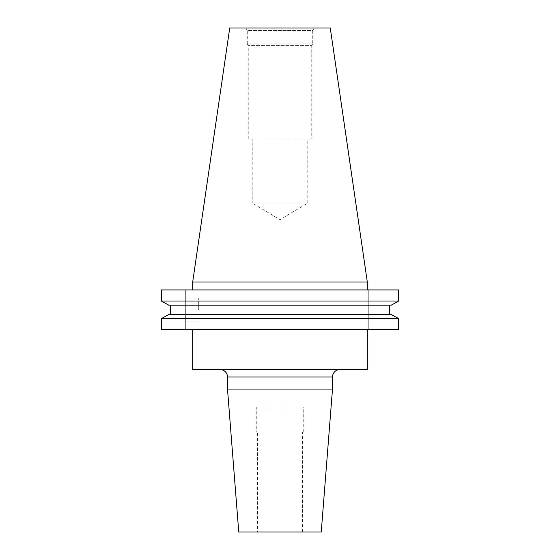 <?xml version="1.0" encoding="UTF-8"?>
<svg xmlns="http://www.w3.org/2000/svg" width="560" height="560" viewBox="0 0 560 560"><rect width="100%" height="100%" fill="white"/><g stroke="black" fill="none" stroke-linecap="round" stroke-linejoin="round"><path stroke-width="0.42" stroke-dasharray="2.8 2.1" d="M185.703 309.953L185.703 298.046L185.703 309.953M198.702 309.953L198.702 298.046L198.702 309.953M339.997 369.502L220.003 369.502L339.997 369.502M256.249 431.998L303.751 431.998L256.249 431.998L256.249 407.001L303.751 407.001L256.249 407.001M303.751 431.998L303.751 407.001M257.502 532L302.498 532L257.502 532L257.502 431.998L302.498 431.998L257.502 431.998M302.498 532L302.498 431.998M367.311 329.623L192.689 329.623L367.311 329.623M252.217 203L307.783 203L252.217 203L280 219.695L307.783 203L307.783 139.125L252.217 139.125L252.217 203M252.217 139.125L307.783 139.125M248.248 139.125L248.248 45.577L247.268 43.876L312.732 43.876L311.752 45.577L248.248 45.577L311.752 45.577L311.752 139.125L248.248 139.125L311.752 139.125M245.826 28L247.268 30.499L312.732 30.499L312.732 43.876L247.268 43.876L247.268 30.499L312.732 30.499L314.174 28L245.826 28L314.174 28M367.311 289.94L192.689 289.94L367.311 289.94M398.692 318.64L161.308 318.64L161.308 329.623L398.692 329.623M168.812 314.468L391.188 314.468M170.583 305.179L389.417 305.179L170.583 305.179L170.583 314.468M168.812 305.179L391.188 305.179M398.692 289.94L161.308 289.94L185.703 289.94L161.308 289.94L161.308 301.007L398.692 301.007M192.689 282.002L367.311 282.002M229.733 28L330.267 28M238.749 532L321.251 532M227.5 389.053L332.5 389.053M192.689 369.502L367.311 369.502M185.703 329.623L185.703 289.94L185.703 329.623M368.263 329.623L368.263 289.94L368.263 329.623M227.5 376.999L332.5 376.999M198.702 298.046L185.703 298.046M198.702 321.853L185.703 321.853"/><path stroke-width="0.84" d="M332.5 376.999L227.5 376.999L227.5 389.053L238.749 532L321.251 532L332.5 389.053L332.5 376.999A7.497 7.497 0 0 1 339.997 369.502M227.5 376.999A7.497 7.497 0 0 0 220.003 369.502M192.689 329.623L192.689 369.502L367.311 369.502L367.311 329.623M332.5 389.053L227.5 389.053M192.689 282.002L367.311 282.002L330.267 28L229.733 28L192.689 282.002L192.689 289.94M367.311 282.002L367.311 289.94M398.692 329.623L161.308 329.623L161.308 318.64L168.812 314.468L161.308 318.64L398.692 318.64L398.692 329.623L398.692 318.64L391.188 314.468L398.692 318.64M391.188 314.468L168.812 314.468M389.417 314.468L389.417 305.179L389.417 314.468M170.583 314.468L170.583 305.179M391.188 305.179L398.692 301.007L391.188 305.179L168.812 305.179L161.308 301.007L168.812 305.179M398.692 301.007L161.308 301.007L161.308 289.94L398.692 289.94L398.692 301.007L398.692 289.94"/></g></svg>
